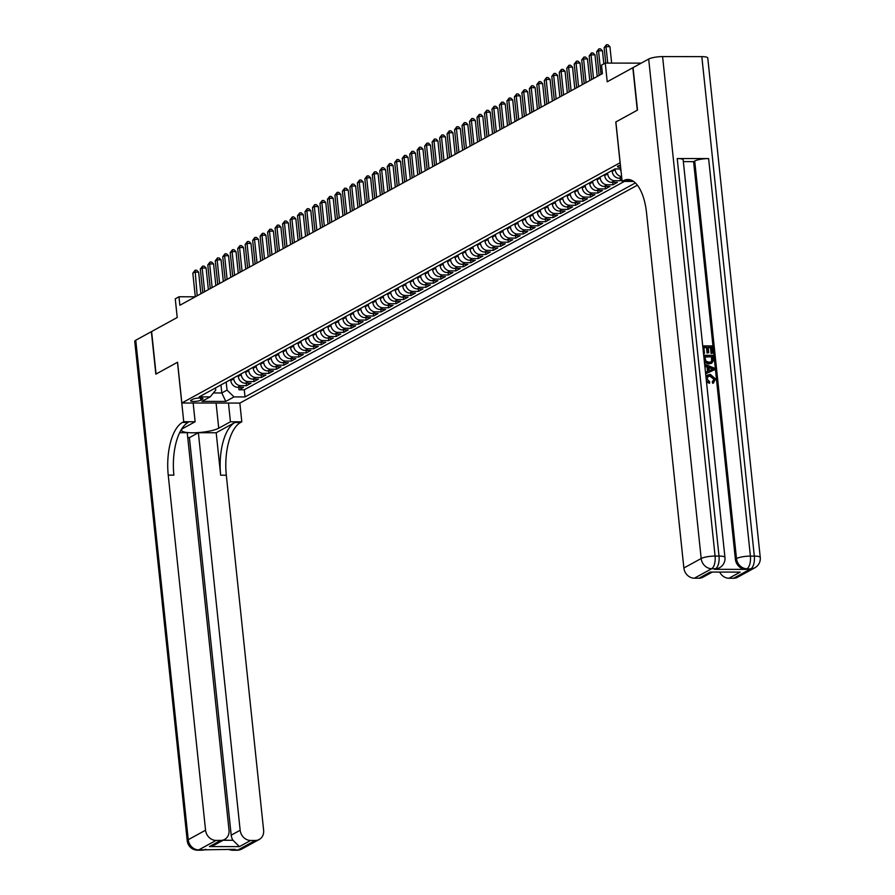 <?xml version="1.0" encoding="UTF-8"?>
<svg xmlns="http://www.w3.org/2000/svg" width="895" height="895" viewBox="0 0 895 895"><rect width="100%" height="100%" fill="white"/><g stroke="black" fill="none" stroke-linecap="round" stroke-linejoin="round"><path stroke-width="1.34" d="M620.425 165.273A5.594 1.186 174 0 0 618.02 166.045A5.594 1.186 174 0 0 617.483 166.638A5.594 1.186 174 0 0 620.649 167.365M641.223 63.131L605.255 63.086L607.224 81.781L632.832 67.74L637.296 110.208L615.794 121.989L620.078 162.767L181.853 402.996L239.916 403.074L637.385 185.187M181.853 402.996L177.568 362.229L156.066 374.02L151.602 331.542L177.221 317.501L175.252 298.818L178.989 296.76L179.884 305.262L602.413 73.636L601.518 65.134L605.255 63.086M230.686 379.592L230.776 380.509A6.992 6.097 61.3 0 0 237.768 387.311L243.496 387.322L239.01 389.784L238.752 387.311M233.673 377.958L233.763 378.865A6.992 6.097 61.3 0 0 240.755 385.667L246.483 385.678L246.226 383.217M246.483 385.678L250.98 383.217L245.252 383.217A6.992 6.097 61.3 0 1 238.26 376.403L238.159 375.497M245.633 371.403L245.733 372.309A6.992 6.097 61.3 0 0 252.726 379.111L258.454 379.122L253.967 381.583L253.71 379.111M253.117 367.297L253.207 368.203A6.992 6.097 61.3 0 0 260.199 375.016L265.927 375.016L261.441 377.477L261.183 375.016M260.59 363.202L260.691 364.108A6.992 6.097 61.3 0 0 267.683 370.91L273.411 370.922L268.925 373.383L268.668 370.91M268.075 359.096L268.164 360.014A6.992 6.097 61.3 0 0 275.157 366.816L280.885 366.816L276.398 369.277L276.141 366.816M275.548 355.002L275.649 355.908A6.992 6.097 61.3 0 0 282.641 362.71L288.369 362.721L283.883 365.182L283.625 362.71M283.033 350.896L283.122 351.813A6.992 6.097 61.3 0 0 290.114 358.615L295.842 358.626L291.356 361.077L291.099 358.615M290.506 346.801L290.606 347.707A6.992 6.097 61.3 0 0 297.599 354.509L303.327 354.521L298.84 356.982L298.572 354.521M297.99 342.695L298.08 343.613A6.992 6.097 61.3 0 0 305.072 350.415L310.8 350.426L306.314 352.887L306.056 350.415M305.464 338.601L305.564 339.507A6.992 6.097 61.3 0 0 312.556 346.32L318.284 346.32L313.798 348.781L313.53 346.32M312.948 334.506L313.037 335.412A6.992 6.097 61.3 0 0 320.03 342.214L325.758 342.226L321.271 344.687L321.014 342.214M320.421 330.4L320.522 331.307A6.992 6.097 61.3 0 0 327.514 338.12L333.242 338.12L328.745 340.581L328.487 338.12M327.894 326.306L327.995 327.212A6.992 6.097 61.3 0 0 334.987 334.014L340.715 334.025L336.229 336.486L335.972 334.014M335.379 322.2L335.468 323.117A6.992 6.097 61.3 0 0 342.461 329.919L348.189 329.919L343.702 332.381L343.445 329.919M342.852 318.105L342.953 319.012A6.992 6.097 61.3 0 0 349.945 325.814L355.673 325.825L351.187 328.286L350.929 325.814M350.337 314L350.426 314.917A6.992 6.097 61.3 0 0 357.418 321.719L363.146 321.73L358.66 324.18L358.403 321.719M357.81 309.905L357.911 310.811A6.992 6.097 61.3 0 0 364.903 317.613L370.631 317.624L366.144 320.086L365.887 317.624M365.294 305.799L365.384 306.716A6.992 6.097 61.3 0 0 372.376 313.518L378.104 313.53L373.618 315.991L373.36 313.518M372.767 301.704L372.868 302.611A6.992 6.097 61.3 0 0 379.86 309.424L385.588 309.424L381.102 311.885L380.834 309.424M380.252 297.61L380.341 298.516A6.992 6.097 61.3 0 0 387.334 305.318L393.062 305.329L388.575 307.791L388.318 305.318M387.725 293.504L387.826 294.41A6.992 6.097 61.3 0 0 394.818 301.223L400.546 301.223L396.06 303.685L395.791 301.223M395.21 289.409L395.299 290.316A6.992 6.097 61.3 0 0 402.291 297.118L408.019 297.129L403.533 299.59L403.276 297.118M402.683 285.304L402.784 286.221A6.992 6.097 61.3 0 0 409.765 293.023L415.504 293.023L411.006 295.484L410.749 293.023M410.156 281.209L410.257 282.115A6.992 6.097 61.3 0 0 417.249 288.917L422.977 288.928L418.491 291.39L418.233 288.917M417.641 277.103L417.73 278.021A6.992 6.097 61.3 0 0 424.722 284.823L430.45 284.834L425.964 287.284L425.707 284.823M425.114 273.009L425.214 273.915A6.992 6.097 61.3 0 0 432.207 280.717L437.935 280.728L433.448 283.189L433.191 280.728M432.598 268.903L432.688 269.82A6.992 6.097 61.3 0 0 439.68 276.622L445.408 276.633L440.922 279.095L440.664 276.622M440.071 264.808L440.172 265.714A6.992 6.097 61.3 0 0 447.164 272.527L452.892 272.527L448.406 274.989L448.149 272.527M447.556 260.713L447.645 261.62A6.992 6.097 61.3 0 0 454.638 268.422L460.366 268.433L455.879 270.894L455.622 268.422M455.029 256.608L455.13 257.525A6.992 6.097 61.3 0 0 462.122 264.327L467.85 264.327L463.364 266.788L463.095 264.327M462.514 252.513L462.603 253.419A6.992 6.097 61.3 0 0 469.595 260.221L475.323 260.232L470.837 262.694L470.58 260.221M469.987 248.407L470.088 249.325A6.992 6.097 61.3 0 0 477.08 256.127L482.808 256.127L478.322 258.588L478.053 256.127M477.46 244.313L477.561 245.219A6.992 6.097 61.3 0 0 484.553 252.021L490.281 252.032L485.795 254.493L485.537 252.021M484.945 240.207L485.034 241.124A6.992 6.097 61.3 0 0 492.026 247.926L497.765 247.937L493.268 250.387L493.011 247.926M492.418 236.112L492.518 237.018A6.992 6.097 61.3 0 0 499.511 243.82L505.239 243.832L500.752 246.293L500.495 243.832M499.902 232.006L499.992 232.924A6.992 6.097 61.3 0 0 506.984 239.726L512.712 239.737L508.226 242.198L507.968 239.726M507.375 227.912L507.476 228.818A6.992 6.097 61.3 0 0 514.468 235.631L520.196 235.631L515.71 238.092L515.453 235.631M514.86 223.817L514.949 224.723A6.992 6.097 61.3 0 0 521.942 231.525L527.67 231.536L523.183 233.998L522.926 231.525M522.333 219.711L522.434 220.629A6.992 6.097 61.3 0 0 529.426 227.431L535.154 227.431L530.668 229.892L530.411 227.431M529.818 215.617L529.907 216.523A6.992 6.097 61.3 0 0 536.899 223.325L542.627 223.336L538.141 225.797L537.884 223.325M537.291 211.511L537.392 212.428A6.992 6.097 61.3 0 0 544.384 219.23L550.112 219.23L545.626 221.691L545.357 219.23M544.775 207.416L544.865 208.322A6.992 6.097 61.3 0 0 551.857 215.124L557.585 215.136L553.099 217.597L552.841 215.124M552.249 203.31L552.349 204.228A6.992 6.097 61.3 0 0 559.341 211.03L565.069 211.041L560.583 213.491L560.315 211.03M559.722 199.216L559.822 200.122A6.992 6.097 61.3 0 0 566.815 206.924L572.543 206.935L568.056 209.396L567.799 206.935M567.206 195.11L567.296 196.027A6.992 6.097 61.3 0 0 574.288 202.829L580.016 202.841L575.53 205.302L575.272 202.829M574.679 191.015L574.78 191.922A6.992 6.097 61.3 0 0 581.772 198.735L587.5 198.735L583.014 201.196L582.757 198.735M582.164 186.921L582.253 187.827A6.992 6.097 61.3 0 0 589.246 194.629L594.974 194.64L590.487 197.101L590.23 194.629M589.637 182.815L589.738 183.732A6.992 6.097 61.3 0 0 596.73 190.534L602.458 190.534L597.972 192.996L597.715 190.534M597.122 178.72L597.211 179.626A6.992 6.097 61.3 0 0 604.203 186.428L609.931 186.44L605.445 188.901L605.188 186.428M604.595 174.614L604.696 175.532A6.992 6.097 61.3 0 0 611.688 182.334L617.416 182.334L612.93 184.795L612.672 182.334M621.958 179.85L620.403 180.701L620.145 178.228M200.827 400.188L202.471 399.293A5.415 1.141 174 0 0 202.986 398.711A5.415 1.141 174 0 0 198.735 398.04A5.415 1.141 174 0 0 192.738 399.271L191.094 400.177A5.415 1.141 174 0 0 190.568 400.747A5.415 1.141 174 0 0 194.83 401.419A5.415 1.141 174 0 0 200.827 400.188L200.592 398.029M620.806 168.931L614.988 168.92L199.193 396.865L210.18 396.877L215.74 390.086L215.516 387.915M220.964 384.928L221.803 392.972L227.039 390.097L234.031 396.91L245.017 396.921L635.372 182.927M234.031 396.91L225.808 401.419L201.946 401.385L210.18 396.877M612.079 170.52L612.169 171.426A6.992 6.097 61.3 0 0 619.161 178.228L621.79 178.239M615.066 168.92L615.167 169.793L612.169 171.426M607.593 172.981L607.683 173.887L604.696 175.532M600.109 177.076L600.209 177.982L597.211 179.626M592.635 181.182L592.725 182.088L589.738 183.732M585.151 185.276L585.252 186.182L582.253 187.827M577.678 189.371L577.767 190.288L574.78 191.922M570.193 193.477L570.294 194.383L567.296 196.027M562.72 197.571L562.81 198.489L559.822 200.122M555.236 201.677L555.336 202.583L552.349 204.228M547.762 205.772L547.863 206.689L544.865 208.322M540.278 209.877L540.379 210.784L537.392 212.428M532.805 213.972L532.905 214.878L529.907 216.523M525.331 218.078L525.421 218.984L522.434 220.629M517.847 222.173L517.948 223.079L514.949 224.723M510.374 226.267L510.463 227.185L507.476 228.818M502.889 230.373L502.99 231.279L499.992 232.924M495.416 234.468L495.506 235.385L492.518 237.018M487.932 238.573L488.032 239.48L485.034 241.124M480.458 242.668L480.548 243.585L477.561 245.219M472.974 246.774L473.075 247.68L470.088 249.325M465.501 250.868L465.601 251.775L462.603 253.419M458.027 254.974L458.117 255.88L455.13 257.525M450.543 259.069L450.644 259.975L447.645 261.62M443.07 263.164L443.159 264.081L440.172 265.714M435.585 267.269L435.686 268.176L432.688 269.82M428.112 271.364L428.202 272.281L425.214 273.915M420.628 275.47L420.728 276.376L417.73 278.021M413.154 279.564L413.244 280.482L410.257 282.115M405.67 283.67L405.771 284.576L402.784 286.221M398.197 287.765L398.286 288.671L395.299 290.316M390.712 291.871L390.813 292.777L387.826 294.41M383.239 295.965L383.34 296.871L380.341 298.516M375.766 300.06L375.855 300.977L372.868 302.611M368.281 304.166L368.382 305.072L365.384 306.716M360.808 308.26L360.898 309.178L357.911 310.811M353.324 312.366L353.424 313.272L350.426 314.917M345.85 316.461L345.94 317.378L342.953 319.012M338.366 320.567L338.467 321.473L335.468 323.117M330.893 324.661L330.982 325.567L327.995 327.212M323.408 328.767L323.509 329.673L320.522 331.307M315.935 332.862L316.024 333.768L313.037 335.412M308.451 336.956L308.551 337.874L305.564 339.507M300.977 341.062L301.078 341.968L298.08 343.613M293.504 345.157L293.594 346.074L290.606 347.707M286.02 349.263L286.12 350.169L283.122 351.813M278.546 353.357L278.636 354.275L275.649 355.908M271.062 357.463L271.163 358.369L268.164 360.014M263.589 361.558L263.678 362.464L260.691 364.108M256.104 365.663L256.205 366.57L253.207 368.203M248.631 369.758L248.72 370.664L245.733 372.309M241.147 373.853L241.247 374.77L238.26 376.403M239.01 389.784L244.268 389.784L624.363 181.416M620.403 180.701L614.675 180.689A6.992 6.097 -118.7 0 1 607.683 173.887M612.93 184.795L607.202 184.795A6.992 6.097 -118.7 0 1 600.209 177.982M605.445 188.901L599.717 188.89A6.992 6.097 -118.7 0 1 592.725 182.088M597.972 192.996L592.244 192.996A6.992 6.097 -118.7 0 1 585.252 186.182M590.487 197.101L584.759 197.09A6.992 6.097 -118.7 0 1 577.767 190.288M583.014 201.196L577.286 201.185A6.992 6.097 -118.7 0 1 570.294 194.383M575.53 205.302L569.802 205.291A6.992 6.097 -118.7 0 1 562.81 198.489M568.056 209.396L562.328 209.385A6.992 6.097 -118.7 0 1 555.336 202.583M560.583 213.491L554.844 213.491A6.992 6.097 -118.7 0 1 547.863 206.689M553.099 217.597L547.371 217.586A6.992 6.097 -118.7 0 1 540.379 210.784M545.626 221.691L539.898 221.691A6.992 6.097 -118.7 0 1 532.905 214.878M538.141 225.797L532.413 225.786A6.992 6.097 -118.7 0 1 525.421 218.984M530.668 229.892L524.94 229.892A6.992 6.097 -118.7 0 1 517.948 223.079M523.183 233.998L517.455 233.987A6.992 6.097 -118.7 0 1 510.463 227.185M515.71 238.092L509.982 238.081A6.992 6.097 -118.7 0 1 502.99 231.279M508.226 242.198L502.498 242.187A6.992 6.097 -118.7 0 1 495.506 235.385M500.752 246.293L495.024 246.282A6.992 6.097 -118.7 0 1 488.032 239.48M493.268 250.387L487.54 250.387A6.992 6.097 -118.7 0 1 480.548 243.585M485.795 254.493L480.067 254.482A6.992 6.097 -118.7 0 1 473.075 247.68M478.322 258.588L472.582 258.588A6.992 6.097 -118.7 0 1 465.601 251.775M470.837 262.694L465.109 262.683A6.992 6.097 -118.7 0 1 458.117 255.88M463.364 266.788L457.636 266.788A6.992 6.097 -118.7 0 1 450.644 259.975M455.879 270.894L450.151 270.883A6.992 6.097 -118.7 0 1 443.159 264.081M448.406 274.989L442.678 274.978A6.992 6.097 -118.7 0 1 435.686 268.176M440.922 279.095L435.194 279.083A6.992 6.097 -118.7 0 1 428.202 272.281M433.448 283.189L427.72 283.178A6.992 6.097 -118.7 0 1 420.728 276.376M425.964 287.284L420.236 287.284A6.992 6.097 -118.7 0 1 413.244 280.482M418.491 291.39L412.763 291.378A6.992 6.097 -118.7 0 1 405.771 284.576M411.006 295.484L405.278 295.484A6.992 6.097 -118.7 0 1 398.286 288.671M403.533 299.59L397.805 299.579A6.992 6.097 -118.7 0 1 390.813 292.777M396.06 303.685L390.332 303.685A6.992 6.097 -118.7 0 1 383.34 296.871M388.575 307.791L382.847 307.779A6.992 6.097 -118.7 0 1 375.855 300.977M381.102 311.885L375.374 311.874A6.992 6.097 -118.7 0 1 368.382 305.072M373.618 315.991L367.89 315.98A6.992 6.097 -118.7 0 1 360.898 309.178M366.144 320.086L360.416 320.074A6.992 6.097 -118.7 0 1 353.424 313.272M358.66 324.18L352.932 324.18A6.992 6.097 -118.7 0 1 345.94 317.378M351.187 328.286L345.459 328.275A6.992 6.097 -118.7 0 1 338.467 321.473M343.702 332.381L337.974 332.381A6.992 6.097 -118.7 0 1 330.982 325.567M336.229 336.486L330.501 336.475A6.992 6.097 -118.7 0 1 323.509 329.673M328.745 340.581L323.017 340.581A6.992 6.097 -118.7 0 1 316.024 333.768M321.271 344.687L315.543 344.676A6.992 6.097 -118.7 0 1 308.551 337.874M313.798 348.781L308.07 348.77A6.992 6.097 -118.7 0 1 301.078 341.968M306.314 352.887L300.586 352.876A6.992 6.097 -118.7 0 1 293.594 346.074M298.84 356.982L293.112 356.971A6.992 6.097 -118.7 0 1 286.12 350.169M291.356 361.077L285.628 361.077A6.992 6.097 -118.7 0 1 278.636 354.275M283.883 365.182L278.155 365.171A6.992 6.097 -118.7 0 1 271.163 358.369M276.398 369.277L270.67 369.277A6.992 6.097 -118.7 0 1 263.678 362.464M268.925 373.383L263.197 373.372A6.992 6.097 -118.7 0 1 256.205 366.57M261.441 377.477L255.713 377.477A6.992 6.097 -118.7 0 1 248.72 370.664M253.967 381.583L248.239 381.572A6.992 6.097 -118.7 0 1 241.247 374.77M226.189 382.053L227.039 390.097M200.894 293.739L198.623 272.136L194.696 272.125L192.828 273.154L195.311 296.804L178.989 296.76M213.379 392.961L221.803 392.972L225.808 401.419M244.268 389.784L245.017 396.921M619.989 168.931A6.992 6.097 61.3 0 0 621.029 170.99M621.611 176.561A6.992 6.097 -118.7 0 1 615.167 169.793M192.828 273.154L195.088 270.223L197.18 295.775M195.088 270.223L196.654 270.234L198.623 272.136M241.941 848.963A10.483 10.483 0 0 1 236.884 850.25A10.483 4.609 -89.9 0 0 237.969 849.959L255.276 840.472A10.483 9.151 61.3 0 0 259.248 839.465L241.941 848.963A10.483 9.151 -118.7 0 1 237.969 849.959L234.042 849.948L235.161 849.333L198.735 849.903A10.483 9.151 -118.7 0 1 188.241 839.7L205.559 830.213A10.483 9.151 61.3 0 0 216.042 840.416L198.735 849.903A10.483 4.609 90.1 0 1 197.65 850.194A10.483 10.483 0 0 1 187.234 840.808A10.483 2.215 174 0 1 188.241 839.7L135.749 340.234L151.378 331.665L155.842 374.144L177.49 362.274L183.743 421.735L182.468 422.429A43.687 19.22 -89.9 0 0 168.238 475.144L205.559 830.213M193.152 403.018L195.121 421.746L183.419 428.157A19.656 4.151 174 0 0 181.517 430.238A19.656 4.151 174 0 0 196.967 432.677A19.656 4.151 174 0 0 218.727 428.202L230.429 421.791L241.807 421.802L240.542 422.507A43.687 19.22 -89.9 0 0 226.312 475.223L263.622 830.291A10.483 9.151 61.3 0 1 259.248 839.465M195.121 421.746L183.743 421.735M223.112 840.26L232.991 840.271L239.435 846.614L209.452 846.569L220.673 840.416A10.483 9.151 61.3 0 0 224.645 839.42A10.483 9.151 61.3 0 0 229.019 830.236L187.234 432.71L179.626 432.699M187.76 437.644L189.404 437.644L198.377 432.721L240.162 830.258A10.483 9.151 61.3 0 0 250.656 840.461L239.435 846.614M216.198 432.744L234.893 422.496A43.687 19.22 -89.9 0 0 220.662 475.211L216.198 432.744L198.377 432.721M220.673 840.416L216.042 840.416M187.234 840.808L134.742 341.342A10.483 2.215 -6 0 1 135.749 340.234M228.46 403.063L230.429 421.791M239.838 403.074L241.807 421.802M255.276 840.472L250.656 840.461M232.991 840.271A10.483 9.151 -118.7 0 1 231.19 835.169L240.162 830.258M189.404 437.644L231.19 835.169M182.468 422.429L188.118 422.429A43.687 19.22 -89.9 0 0 173.887 475.156L168.238 475.144M209.452 846.569L214.766 844.835L224.645 839.42M713.684 382.859L712.711 383.328L712.275 381.897L713.941 379.335L709.936 376.146L707.979 376.471M706.021 377.321L707.721 375.016L710.373 374.378L715.631 379.077L713.304 383.004L712.867 381.572L714.534 379.01L710.529 375.81L708.247 376.303L707.05 378.965L709.701 381.829L709.545 383.261L706.524 382.165M705.92 376.415L707.43 375.184M707.542 371.38L707.095 367.107L704.857 366.245M704.634 364.142L714.355 368.147L714.534 369.769L705.652 373.819M702.72 345.884L712.017 345.895L712.778 353.077L711.693 353.077L711.089 347.327L708.191 347.327L708.75 352.686L707.665 352.686L707.106 347.327L703.839 347.316L704.477 353.335L703.537 353.659M712.778 353.077L711.089 353.413L710.485 347.663L708.225 347.652M708.75 352.686L707.061 353.01L706.502 347.652L703.873 347.652M714.467 569.332L715.597 568.717A10.483 9.151 61.3 0 0 719.569 567.721L718.439 568.336A10.483 9.151 -118.7 0 1 714.467 569.332L745.859 569.377A10.483 9.151 -118.7 0 1 735.377 559.174L736.495 558.558L694.71 161.022A10.483 2.215 -6 0 1 708.616 158.572L677.224 158.538A10.483 2.215 -6 0 1 683.165 159.892L724.95 557.428A10.483 2.215 174 0 0 719.009 556.063L677.224 158.538M683.355 161.626L693.591 161.637L735.377 559.174M711.469 363.247L708.627 363.985L704.443 362.274M637.52 110.085L615.872 121.955L622.126 181.416L623.39 180.712A43.687 19.22 90.1 0 1 627.91 179.492A43.687 19.22 90.1 0 1 646.548 212.943L683.869 568.001L701.188 558.514L648.685 59.048L633.056 67.617L637.52 110.085M622.126 181.416L633.526 181.405M740.176 572.106L710.205 572.062L740.176 572.106L728.966 578.248L733.598 578.26L750.905 568.761L745.859 569.377M728.966 578.248A10.483 9.151 -118.7 0 1 719.737 572.218M708.616 158.572L750.402 556.108L754.317 556.108A10.483 4.609 -89.9 0 1 750.905 568.761A10.483 9.151 61.3 0 0 754.877 567.766L737.558 577.264A10.483 9.151 -118.7 0 1 733.598 578.26M648.685 59.048A10.483 2.215 -6 0 1 662.591 56.598L701.825 56.642A10.483 2.215 -6 0 1 707.766 58.007L760.258 557.473A10.483 2.215 174 0 0 754.317 556.108L701.825 56.642M712.084 572.207L702.955 577.208A10.483 9.151 -118.7 0 1 698.984 578.215L710.205 572.062M662.591 56.598L715.083 556.063L719.009 556.063A10.483 4.609 -89.9 0 1 715.597 568.717L711.67 568.717L694.363 578.204L698.984 578.215M694.363 578.204A10.483 9.151 -118.7 0 1 683.869 568.001M693.591 161.637L694.71 161.022M623.39 180.712L629.04 180.723A43.687 19.22 90.1 0 1 630.74 179.973M704.477 353.335L703.504 353.335M707.106 347.327L706.502 347.652M707.665 352.686L707.061 353.01M711.089 347.327L710.485 347.663M711.693 353.077L711.089 353.413M703.705 355.293L713.013 355.304L713.427 360.595L711.793 363.09L709.232 363.661L704.231 360.327M704.835 356.736L705.965 361.244L709.097 362.229L711.167 361.826L712.275 360.495L712.073 356.736L704.835 356.736M709.232 363.661L708.627 363.985M712.073 356.736L704.868 357.06M710.843 361.972L711.67 360.819L711.48 357.071M712.275 360.495L711.67 360.819M712.286 358.805L711.693 359.13M705.484 372.231L708.158 371.123L707.699 366.782L704.79 365.663M714.534 369.769L705.652 373.752M711.547 368.259L708.829 367.219L709.198 370.698L713.36 368.964L708.885 367.8M707.699 366.782L707.095 367.107M712.756 369.288L710.943 368.583M710.529 375.81L709.936 376.146M714.534 379.01L713.941 379.335M713.449 381.315L712.275 381.897M713.393 383.049L712.711 383.328M709.545 383.261L706.368 380.655M208.367 289.644L206.096 268.03L202.18 268.03L204.664 291.68M200.312 269.048L202.561 266.128L202.18 268.03L200.312 269.048L202.796 292.699M202.561 266.128L204.127 266.128L206.096 268.03M215.852 285.539L213.581 263.935L209.654 263.924L212.137 287.575M207.785 264.954L210.034 262.034L209.654 263.924L207.785 264.954L210.269 288.604M210.034 262.034L211.612 262.034L213.581 263.935M223.325 281.444L221.054 259.83L217.138 259.83L219.622 283.48M215.27 260.848L217.519 257.928L217.138 259.83L215.27 260.848L217.753 284.498M217.519 257.928L219.085 257.928L221.054 259.83M230.809 277.338L228.538 255.735L224.611 255.724L227.095 279.374M222.743 256.753L224.992 253.833L224.611 255.724L222.743 256.753L225.227 280.403M224.992 253.833L226.569 253.833L228.538 255.735M238.283 273.243L236.011 251.629L232.096 251.629L234.579 275.28M230.216 252.658L232.476 249.727L232.096 251.629L230.216 252.658L232.711 276.298M232.476 249.727L234.042 249.727L236.011 251.629M245.767 269.149L243.496 247.535L239.569 247.535L242.053 271.174M237.701 248.553L239.949 245.633L239.569 247.535L237.701 248.553L240.184 272.203M239.949 245.633L241.527 245.633L243.496 247.535M253.24 265.043L250.969 243.44L247.042 243.429L249.537 267.079M245.174 244.458L247.434 241.527L247.042 243.429L245.174 244.458L247.658 268.108M247.434 241.527L249 241.527L250.969 243.44M260.725 260.948L258.454 239.334L254.527 239.334L257.01 262.973M252.658 240.352L254.907 237.432L254.527 239.334L252.658 240.352L255.142 264.003M254.907 237.432L256.473 237.432L258.454 239.334M268.198 256.843L265.927 235.24L262 235.228L264.495 258.879M260.132 236.258L262.392 233.326L262 235.228L260.132 236.258L262.615 259.908M262.392 233.326L263.958 233.338L265.927 235.24M275.682 252.748L273.4 231.134L269.484 231.134L271.968 254.784M267.616 232.152L269.865 229.232L269.484 231.134L267.616 232.152L270.1 255.802M269.865 229.232L271.431 229.232L273.4 231.134M283.156 248.642L280.885 227.039L276.958 227.028L279.441 250.678M275.089 228.057L277.349 225.137L276.958 227.028L275.089 228.057L277.573 251.708M277.349 225.137L278.916 225.137L280.885 227.039M290.629 244.548L288.358 222.933L284.442 222.933L286.926 246.584M282.574 223.951L284.823 221.031L284.442 222.933L282.574 223.951L285.058 247.602M284.823 221.031L286.389 221.031L288.358 222.933M298.113 240.442L295.842 218.839L291.915 218.827L294.399 242.478M290.047 219.857L292.296 216.937L291.915 218.827L290.047 219.857L292.531 243.507M292.296 216.937L293.873 216.937L295.842 218.839M305.587 236.347L303.315 214.733L299.4 214.733L301.883 238.383M297.52 215.762L299.78 212.831L299.4 214.733L297.52 215.762L300.015 239.401M299.78 212.831L301.346 212.831L303.315 214.733M313.071 232.252L310.8 210.638L306.873 210.638L309.357 234.277M305.005 211.656L307.253 208.736L306.873 210.638L305.005 211.656L307.488 235.307M307.253 208.736L308.831 208.736L310.8 210.638M320.544 228.147L318.273 206.544L314.358 206.532L316.841 230.183M312.478 207.562L314.738 204.631L314.358 206.532L312.478 207.562L314.973 231.212M314.738 204.631L316.304 204.631L318.273 206.544M328.029 224.052L325.758 202.438L321.831 202.438L324.314 226.077M319.962 203.456L322.211 200.536L321.831 202.438L319.962 203.456L322.446 227.106M322.211 200.536L323.789 200.536L325.758 202.438M335.502 219.946L333.231 198.343L329.304 198.332L331.799 221.982M327.436 199.361L329.696 196.43L329.304 198.332L327.436 199.361L329.919 223.012M329.696 196.43L331.262 196.441L333.231 198.343M342.986 215.852L340.715 194.237L336.788 194.237L339.272 217.888M334.92 195.255L337.169 192.335L336.788 194.237L334.92 195.255L337.404 218.906M337.169 192.335L338.735 192.335L340.715 194.237M350.46 211.746L348.189 190.143L344.262 190.132L346.745 213.782M342.393 191.161L344.653 188.241L344.262 190.132L342.393 191.161L344.877 214.811M344.653 188.241L346.22 188.241L348.189 190.143M357.933 207.651L355.662 186.037L351.746 186.037L354.23 209.687M349.878 187.055L352.127 184.135L351.746 186.037L349.878 187.055L352.361 210.705M352.127 184.135L353.693 184.135L355.662 186.037M365.417 203.545L363.146 181.942L359.219 181.931L361.703 205.581M357.351 182.96L359.611 180.04L359.219 181.931L357.351 182.96L359.835 206.611M359.611 180.04L361.177 180.04L363.146 181.942M372.891 199.451L370.619 177.837L366.704 177.837L369.187 201.487M364.836 178.866L367.084 175.935L366.704 177.837L364.836 178.866L367.319 202.505M367.084 175.935L368.65 175.935L370.619 177.837M380.375 195.356L378.104 173.742L374.177 173.742L376.661 197.381M372.309 174.76L374.558 171.84L374.177 173.742L372.309 174.76L374.792 198.41M374.558 171.84L376.135 171.84L378.104 173.742M387.848 191.25L385.577 169.647L381.662 169.636L384.145 193.286M379.782 170.665L382.042 167.734L381.662 169.636L379.782 170.665L382.277 194.316M382.042 167.734L383.608 167.745L385.577 169.647M395.333 187.156L393.062 165.541L389.135 165.541L391.618 189.181M387.267 166.559L389.515 163.64L389.135 165.541L387.267 166.559L389.75 190.21M389.515 163.64L391.093 163.64L393.062 165.541M402.806 183.05L400.535 161.447L396.608 161.436L399.103 185.086M394.74 162.465L397 159.534L396.608 161.436L394.74 162.465L397.235 186.115M397 159.534L398.566 159.545L400.535 161.447M410.29 178.955L408.019 157.341L404.092 157.341L406.576 180.991M402.224 158.359L404.473 155.439L404.092 157.341L402.224 158.359L404.708 182.009M404.473 155.439L406.05 155.439L408.019 157.341M417.764 174.849L415.493 153.246L411.566 153.235L414.061 176.886M409.697 154.264L411.957 151.344L411.566 153.235L409.697 154.264L412.181 177.915M411.957 151.344L413.524 151.344L415.493 153.246M425.248 170.755L422.977 149.141L419.05 149.141L421.534 172.791M417.182 150.159L419.431 147.239L419.05 149.141L417.182 150.159L419.665 173.809M419.431 147.239L420.997 147.239L422.977 149.141M432.721 166.66L430.45 145.046L426.523 145.035L429.007 168.685M424.655 146.064L426.915 143.144L426.523 145.035L424.655 146.064L427.139 169.714M426.915 143.144L428.481 143.144L430.45 145.046M440.195 162.554L437.923 140.94L434.008 140.94L436.491 164.59M432.14 141.969L434.388 139.038L434.008 140.94L432.14 141.969L434.623 165.609M434.388 139.038L435.954 139.038L437.923 140.94M447.679 158.46L445.408 136.845L441.481 136.845L443.965 160.485M439.613 137.864L441.873 134.944L441.481 136.845L439.613 137.864L442.096 161.514M441.873 134.944L443.439 134.944L445.408 136.845M455.152 154.354L452.881 132.751L448.966 132.74L451.449 156.39M447.097 133.769L449.346 130.838L448.966 132.74L447.097 133.769L449.581 157.419M449.346 130.838L450.912 130.849L452.881 132.751M462.637 150.259L460.366 128.645L456.439 128.645L458.922 152.284M454.57 129.663L456.819 126.743L456.439 128.645L454.57 129.663L457.054 153.313M456.819 126.743L458.397 126.743L460.366 128.645M470.11 146.153L467.839 124.55L463.923 124.539L466.407 148.19M462.044 125.568L464.304 122.637L463.923 124.539L462.044 125.568L464.539 149.219M464.304 122.637L465.87 122.649L467.839 124.55M477.594 142.059L475.323 120.445L471.397 120.445L473.88 144.095M469.528 121.463L471.777 118.543L471.397 120.445L469.528 121.463L472.012 145.113M471.777 118.543L473.354 118.543L475.323 120.445M485.068 137.953L482.797 116.35L478.87 116.339L481.365 139.989M477.001 117.368L479.261 114.448L478.87 116.339L477.001 117.368L479.496 141.018M479.261 114.448L480.828 114.448L482.797 116.35M492.552 133.858L490.281 112.244L486.354 112.244L488.838 135.895M484.486 113.273L486.735 110.342L486.354 112.244L484.486 113.273L486.969 136.913M486.735 110.342L488.312 110.342L490.281 112.244M500.025 129.764L497.754 108.15L493.827 108.138L496.322 131.789M491.959 109.168L494.219 106.248L493.827 108.138L491.959 109.168L494.443 132.818M494.219 106.248L495.785 106.248L497.754 108.15M507.51 125.658L505.239 104.044L501.312 104.044L503.795 127.694M499.444 105.073L501.692 102.142L501.312 104.044L499.444 105.073L501.927 128.712M501.692 102.142L503.258 102.142L505.239 104.044M514.983 121.563L512.712 99.949L508.785 99.949L511.269 123.588M506.917 100.967L509.177 98.047L508.785 99.949L506.917 100.967L509.4 124.618M509.177 98.047L510.743 98.047L512.712 99.949M522.456 117.458L520.185 95.855L516.27 95.843L518.753 119.494M514.401 96.873L516.65 93.941L516.27 95.843L514.401 96.873L516.885 120.523M516.65 93.941L518.216 93.953L520.185 95.855M529.941 113.363L527.67 91.749L523.743 91.749L526.226 115.388M521.875 92.767L524.134 89.847L523.743 91.749L521.875 92.767L524.358 116.417M524.134 89.847L525.701 89.847L527.67 91.749M537.414 109.257L535.143 87.654L531.227 87.643L533.711 111.293M529.359 88.672L531.608 85.741L531.227 87.643L529.359 88.672L531.843 112.322M531.608 85.741L533.174 85.752L535.143 87.654M544.898 105.162L542.627 83.548L538.7 83.548L541.184 107.199M536.832 84.566L539.081 81.646L538.7 83.548L536.832 84.566L539.316 108.217M539.081 81.646L540.658 81.646L542.627 83.548M552.372 101.057L550.101 79.454L546.185 79.442L548.669 103.093M544.305 80.472L546.565 77.552L546.185 79.442L544.305 80.472L546.8 104.122M546.565 77.552L548.132 77.552L550.101 79.454M559.856 96.962L557.585 75.348L553.658 75.348L556.142 98.998M551.79 76.377L554.039 73.446L553.658 75.348L551.79 76.377L554.273 100.016M554.039 73.446L555.616 73.446L557.585 75.348M567.329 92.867L565.058 71.253L561.131 71.242L563.626 94.892M559.263 72.271L561.523 69.351L561.131 71.242L559.263 72.271L561.758 95.922M561.523 69.351L563.089 69.351L565.058 71.253M574.814 88.762L572.543 67.147L568.616 67.147L571.099 90.798M566.748 68.177L568.996 65.245L568.616 67.147L566.748 68.177L569.231 91.816M568.996 65.245L570.574 65.245L572.543 67.147M582.287 84.667L580.016 63.053L576.089 63.053L578.584 86.692M574.221 64.071L576.481 61.151L576.089 63.053L574.221 64.071L576.704 87.721M576.481 61.151L578.047 61.151L580.016 63.053M589.771 80.561L587.5 58.958L583.574 58.947L586.057 82.597M581.705 59.976L583.954 57.045L583.574 58.947L581.705 59.976L584.189 83.627M583.954 57.045L585.52 57.056L587.5 58.958M597.245 76.467L594.974 54.852L591.047 54.852L593.53 78.491M589.178 55.87L591.438 52.95L591.047 54.852L589.178 55.87L591.662 79.521M591.438 52.95L593.005 52.95L594.974 54.852M603.834 63.869L602.447 50.758L598.531 50.746L601.015 74.397M596.663 51.776L598.912 48.845L598.531 50.746L596.663 51.776L599.147 75.426M598.912 48.845L600.478 48.856L602.447 50.758M611.654 63.097L609.931 46.652L606.004 46.652L607.739 63.086M604.136 47.67L606.385 44.75L606.004 46.652L604.136 47.67L605.758 63.086M606.385 44.75L607.962 44.75L609.931 46.652M233.763 378.865L230.776 380.509M240.755 385.667L237.768 387.311M621.645 176.874L619.161 178.228M614.675 180.689L611.688 182.334M607.202 184.795L604.203 186.428M599.717 188.89L596.73 190.534M592.244 192.996L589.246 194.629M584.759 197.09L581.772 198.735M577.286 201.185L574.288 202.829M569.802 205.291L566.815 206.924M562.328 209.385L559.341 211.03M554.844 213.491L551.857 215.124M547.371 217.586L544.384 219.23M539.898 221.691L536.899 223.325M532.413 225.786L529.426 227.431M524.94 229.892L521.942 231.525M517.455 233.987L514.468 235.631M509.982 238.081L506.984 239.726M502.498 242.187L499.511 243.82M495.024 246.282L492.026 247.926M487.54 250.387L484.553 252.021M480.067 254.482L477.08 256.127M472.582 258.588L469.595 260.221M465.109 262.683L462.122 264.327M457.636 266.788L454.638 268.422M450.151 270.883L447.164 272.527M442.678 274.978L439.68 276.622M435.194 279.083L432.207 280.717M427.72 283.178L424.722 284.823M420.236 287.284L417.249 288.917M412.763 291.378L409.765 293.023M405.278 295.484L402.291 297.118M397.805 299.579L394.818 301.223M390.332 303.685L387.334 305.318M382.847 307.779L379.86 309.424M375.374 311.874L372.376 313.518M367.89 315.98L364.903 317.613M360.416 320.074L357.418 321.719M352.932 324.18L349.945 325.814M345.459 328.275L342.461 329.919M337.974 332.381L334.987 334.014M330.501 336.475L327.514 338.12M323.017 340.581L320.03 342.214M315.543 344.676L312.556 346.32M308.07 348.77L305.072 350.415M300.586 352.876L297.599 354.509M293.112 356.971L290.114 358.615M285.628 361.077L282.641 362.71M278.155 365.171L275.157 366.816M270.67 369.277L267.683 370.91M263.197 373.372L260.199 375.016M255.713 377.477L252.726 379.111M248.239 381.572L245.252 383.217M202.359 398.264L202.471 399.293M234.893 422.496L240.542 422.507M220.662 475.211L226.312 475.223M205.816 849.299A10.483 9.151 -118.7 0 1 202.662 849.914A10.483 4.609 -89.9 0 1 201.576 850.205A10.483 10.483 0 0 0 205.85 849.299M228.684 849.333A10.483 10.483 0 0 0 232.957 850.25A10.483 4.609 90.1 0 0 234.042 849.948A10.483 9.151 -118.7 0 1 230.753 849.333M216.087 403.041L218.727 428.202M736.495 558.558A10.483 9.151 61.3 0 0 746.978 568.761A10.483 4.609 90.1 0 0 750.402 556.108A10.483 2.215 174 0 0 736.495 558.558M701.188 558.514A10.483 9.151 61.3 0 0 711.67 568.717A10.483 4.609 90.1 0 0 715.083 556.063A10.483 2.215 174 0 0 701.188 558.514M201.576 850.205L197.65 850.194M236.884 850.25L232.957 850.25M754.877 567.766A10.483 10.483 0 0 0 760.258 557.473M719.569 567.721A10.483 10.483 0 0 0 724.95 557.428M711.201 363.415L711.793 363.09M707.117 375.341L707.721 375.016"/></g></svg>
